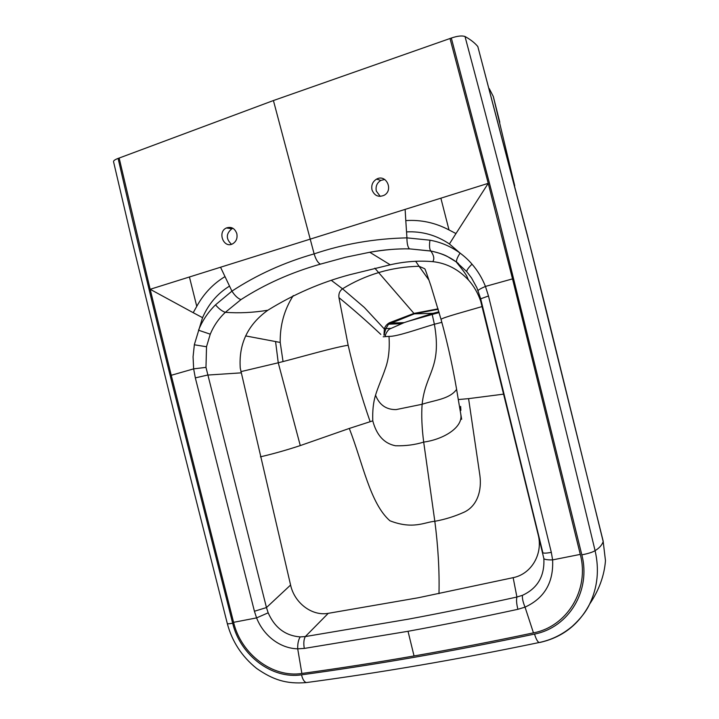 <?xml version="1.0" encoding="UTF-8"?>
<svg xmlns="http://www.w3.org/2000/svg" width="719" height="719" viewBox="0 0 719 719"><rect width="100%" height="100%" fill="white"/><g stroke="black" fill="none" stroke-linecap="round" stroke-linejoin="round"><path stroke-width="1.08" d="M384.719 179.471L380.872 180.397C376.963 182.833 375.435 186.392 376.307 191.065L380.234 196.377M441.852 322.337L434.384 324.233L432.209 314.455L433.251 314.176L433.027 313.331L414.333 313.852L374.824 268.169M438.923 311.83L433.027 313.331M439.129 312.567L433.251 314.176M438.195 309.323L428.785 310.626L414.441 313.861L405.201 316.791L392.232 322.13L390.192 323.11L404.159 322.615L391.181 328.349L385.887 328.601L383.964 335.225L384.35 329.005C385.096 326.309 386.822 324.215 389.527 322.732L390.192 323.11L388.512 324.224L414.333 313.852L438.186 309.278M438.06 308.846L413.856 313.439L389.527 322.732M503.812 394.111L468.581 398.641L479.87 475.304C481.919 490.007 477.623 505.664 464.366 512.063C454.866 516.368 445.025 519.442 434.824 521.293L423.689 442.095C421.837 427.697 421.316 415.088 422.125 404.267C425.432 372.775 442.113 368.173 434.384 324.233C415.995 329.751 396.708 336.663 388.997 336.366L385.465 336.627L385.429 334.982L384.386 335.045M438.985 593.678C439.507 570.661 438.123 546.539 434.824 521.293C424.821 522.039 413.209 529.822 389.905 520.772C370.096 503.417 362.861 463.27 349.299 428.443L372.775 420.849C376.603 435.256 384.207 443.56 395.567 445.78C405.651 446.014 415.025 444.791 423.689 442.095C443.587 439.399 463 427.437 460.825 414.638M460.627 406.406L460.879 410.387M468.59 398.632L458.291 399.557L461.661 419.303M456.619 389.374C449.654 399.207 434.492 400.132 422.125 404.267L396.07 409.605C386.175 409.704 379.326 404.887 375.543 395.144C377.906 387.307 382.894 376.064 385.177 369.027C388.575 360.039 389.851 349.155 388.997 336.375M429.009 280.158L419.042 266.273C405.309 266.569 391.963 268.636 379.012 272.474C366.07 276.33 353.901 281.776 342.514 288.804L331.657 280.599M482.242 306.528C466.937 311.048 442.598 317.519 441.035 319.353L430.96 285.973C423.581 264.331 425.297 270.074 424.507 268.645L419.042 266.273L415.627 261.231M418.233 597.768L513.15 577.663C531.674 573.987 543.321 553.495 538.1 534.46L480.714 301.225C477.964 293.19 473.956 286.207 468.689 280.239C458.443 269.319 446.454 263.118 432.739 261.644C418.539 260.458 404.366 261.509 390.228 264.799L349.569 274.766C320.944 282.414 293.694 294.242 267.819 310.248C247.776 324.637 238.591 343.952 240.263 368.173L290.584 585.032C294.386 602.81 311.794 616.345 328.25 613.334L418.233 597.768M408.024 631.291C443.587 624.811 480.22 617.477 517.905 609.299L525.041 607.133C544.499 598.145 553.684 582.399 552.605 559.894L580.287 554.394C589.697 589.67 567.102 626.644 533.453 632.864C492.398 641.537 452.593 649.23 414.045 655.953L408.024 631.291L304.299 648.43C303.418 643.397 303.76 639.443 305.323 636.567L408.095 619.212C443.201 612.678 479.474 605.281 516.916 597.022L513.15 577.663M517.905 609.299C516.557 604.014 516.224 599.925 516.916 597.022L522.47 595.314C537.614 588.313 544.741 576.054 543.852 558.546L538.1 534.46M552.605 559.894L551.329 552.408L488.489 295.994L480.687 298.807L482.143 306.141M551.329 552.408C546.197 553.288 543.375 553.369 542.845 552.659L480.687 298.807L476.877 287.708L471.52 277.938L466.766 271.656L456.197 261.887C448.944 256.539 440.513 252.935 430.897 251.057C433.97 255.613 434.582 259.146 432.73 261.644M429.953 240.191C429.162 245.682 429.459 249.286 430.843 251.003C438.545 252.746 444.063 254.58 447.398 256.485L456.619 262.138C456.089 260.539 457.248 257.528 460.088 253.097C450.876 246.437 440.828 242.141 429.953 240.191L406.936 237.863C374.536 238.6 343.601 243.939 314.131 253.879L273.418 100.543L450.013 38.511L488.246 183.336L455.972 233.558L449.007 229.936C435.238 222.692 420.831 219.583 405.795 220.598L406.936 237.863C406.936 243.516 407.781 247.174 409.453 248.855L430.897 251.057M409.533 248.909C398.362 248.549 385.141 249.655 369.881 252.234L345.515 257.276L320.404 264.143C317.915 262.866 315.821 259.442 314.131 253.879C284.122 262.435 256.719 274.856 231.931 291.141C234.897 295.716 237.908 298.538 240.964 299.607L225.353 312.325C239.139 313.322 253.295 312.63 267.819 310.24M533.453 632.864L525.041 607.133C522.965 602.1 522.102 598.163 522.47 595.314M552.605 559.903C547.429 559.966 544.508 559.517 543.852 558.546M488.489 295.994L485.442 286.423C482.179 278.154 477.695 270.73 472.006 264.161C468.644 260.197 464.663 256.521 460.088 253.097L449.42 243.966C436.244 235.113 421.945 231.096 406.523 231.913M449.42 243.966L455.972 233.558M580.287 554.394L512.521 278.882L485.442 286.423C480.741 288.499 478.306 289.91 478.117 290.665M512.521 278.882L488.237 183.336L405.121 209.391L405.795 220.598M589.562 604.212C586.246 611.402 580.521 618.744 572.378 626.231C562.483 634.571 551.383 640 539.079 642.534L540.077 642.409C562.285 637.394 578.777 624.667 589.562 604.212L589.562 604.203C597.606 587.468 599.448 569.61 595.08 550.646C599.269 548.139 601.974 545.119 603.187 541.587L605.479 560.712L603.187 541.587L546.539 311.462L531.269 250.554L477.82 46.555C474.837 42.924 470.568 39.572 465.013 36.507C462.02 35.465 457.455 35.977 451.316 38.044L498.024 215.898L581.833 554.861C591.162 590.65 568.792 627.498 534.532 634.077C493.216 642.795 453.159 650.533 414.369 657.283C375.597 664.023 337.984 669.865 301.54 674.826C302.591 679.248 304.155 681.828 306.231 682.583L306.231 682.583C342.666 677.729 380.261 671.986 419.015 665.363C457.778 658.739 497.8 651.126 539.079 642.534L539.079 642.534C537.497 641.69 535.988 638.867 534.532 634.077M449.007 229.936L440.873 198.183M405.121 209.391L220.544 267.234L231.931 291.141L215.52 304.847C218.918 308.828 222.189 311.318 225.353 312.325C218.828 318.436 213.795 325.725 210.254 334.182L198.543 330.21C202.345 320.692 208.007 312.235 215.52 304.847M372.011 189.906C374.428 195.802 378.482 197.581 384.171 195.262C393.832 190.122 386.112 173.665 376.585 179.121C372.64 181.583 371.112 185.178 372.011 189.906M451.316 38.044L450.013 38.511M603.241 541.416L527.351 235.05L477.82 46.564M493.369 96.786L514.705 185.718M489.226 88.563L493.279 96.436M231.491 244.298C225.802 238.906 225.937 233.711 231.904 228.723L232.983 228.318M431.175 314.751L408.131 321.312L430.96 313.906L431.993 313.619L432.209 314.455L431.175 314.751L430.96 313.915M408.131 321.312L404.159 322.615M245.61 335.908L280.212 342.442L283.043 361.567C304.497 356.049 332.906 347.717 348.149 345.219L338.955 297.63C338.46 293.873 339.638 290.934 342.514 288.804L364.344 307.462L384.35 329.005L385.887 328.61L388.485 324.251M391.181 328.358C388.88 328.96 386.966 331.162 385.429 334.982M240.883 371.633L278.253 362.789L300.281 445.582L349.299 428.443M372.775 420.849C372.406 410.801 373.332 402.227 375.543 395.144M385.465 336.627L383.209 336.798M348.149 345.219C354.063 371.049 361.378 396.502 370.114 421.586M338.955 297.63C353.415 309.458 367.364 321.717 380.809 334.407M280.212 342.442C279.916 325.321 284.275 309.682 293.289 295.545M304.299 648.43L297.711 648.826C297.558 643.811 298.385 639.838 300.183 636.908L305.323 636.567L328.25 613.334M300.183 636.908C285.407 635.74 274.739 627.705 268.169 612.813L266.461 607.564L290.584 585.032M414.045 655.953C375.498 662.675 338.11 668.508 301.872 673.46L297.711 648.826C279.772 648.412 263.469 635.443 256.584 617.9L254.427 611.258L195.334 377.888L207.485 375.075L241.144 372.855M206.506 346.747L210.254 334.182M205.976 367.373L206.524 346.756L194.355 344.787L193.069 356.777L193.645 368.865L205.976 367.373L266.461 607.564L254.427 611.258M240.964 299.607C264.655 284.293 291.132 272.465 320.404 264.143M301.872 673.46C272.474 678.08 241 653.984 233.594 622.33L256.584 617.9L268.169 612.813M195.334 377.888L193.645 368.865L171.248 375.291L150.172 289.29L193.204 312.693L196.763 306.348C203.756 293.667 213.157 283.753 224.975 276.626M194.31 344.778L202.551 317.672C208.537 303.975 217.515 293.46 229.505 286.126M202.551 317.672L193.204 312.693M227.312 623.589C232.111 641.6 241.881 656.546 256.629 668.436C272.968 679.788 286.306 684.254 306.231 682.583L306.033 682.601M196.763 306.348L189.43 276.986L220.544 267.234M118.096 158.423C135.747 234.825 154.252 311.821 173.621 389.428L232.659 623.202C229.118 623.912 227.321 623.984 227.276 623.436L175.005 416.553L131.667 239.175L113.584 161.865C113.225 160.849 114.734 159.699 118.096 158.423L119.156 158.045L150.163 289.29L189.43 276.986M236.794 233.549C237.674 238.151 236.29 241.584 232.641 243.831C223.663 248.801 217.093 231.931 226.413 227.968C231.302 226.395 234.762 228.256 236.794 233.549M119.156 158.045L273.418 100.543M466.811 271.62C466.64 270.263 468.366 267.774 472.006 264.161M465.013 36.507C509.816 204.582 553.172 375.956 595.08 550.646C592.851 552.138 588.439 553.54 581.833 554.861M260.449 456.826C273.139 453.887 286.423 450.139 300.281 445.582M275.566 341.48L278.253 362.789L283.043 361.567M233.594 622.33L171.248 375.291M232.659 623.202C240.2 655.207 271.872 679.41 301.54 674.826M458.282 399.512C454.031 372.433 448.279 345.713 441.035 319.353M456.197 261.887C469.866 278.55 466.316 276.68 468.689 280.248M369.881 252.234C382.841 249.826 396.034 248.702 409.453 248.855L430.843 251.003M390.228 264.799L369.755 252.252M456.619 262.138L458.425 263.54M376.585 179.121L380.863 180.397M589.562 604.203C599.017 590.209 604.328 575.667 605.479 560.577M493.315 96.517L499.795 122.239M401.184 323.712L388.548 324.188M226.413 227.968L231.904 228.723"/></g></svg>

